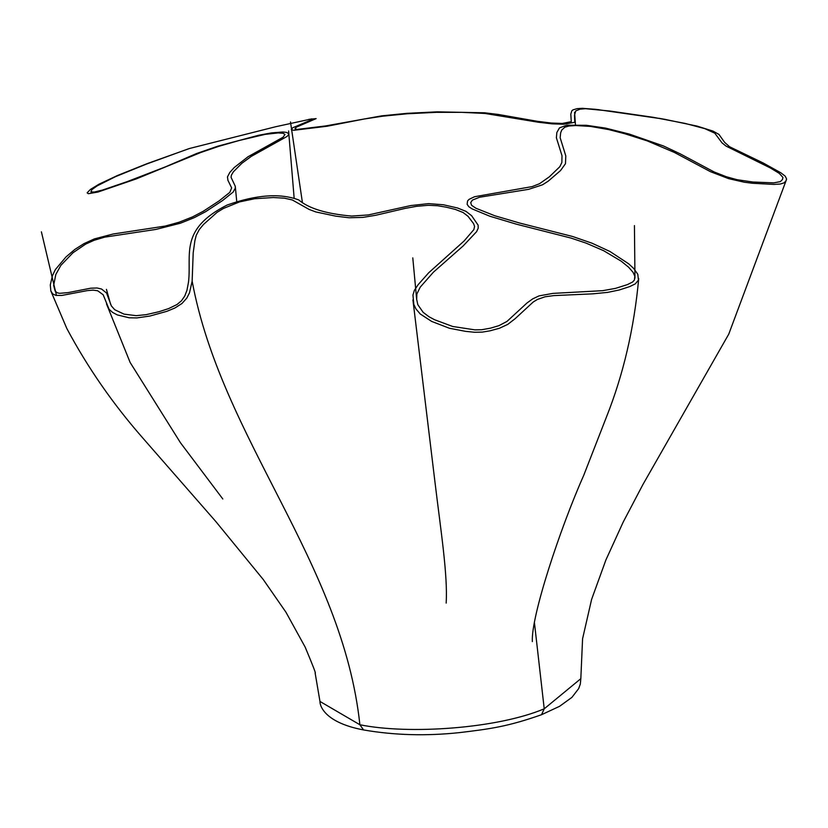<?xml version="1.0" encoding="UTF-8"?>
<svg xmlns="http://www.w3.org/2000/svg" width="828" height="828" viewBox="0 0 828 828"><rect width="100%" height="100%" fill="white"/><g stroke="black" fill="none" stroke-linecap="round" stroke-linejoin="round"><path stroke-width="1.24" d="M664.408 119.253L697.021 126.084L712.97 131.093L718.952 134.405L724.593 142.333L729.561 146.742L763.271 163.033L780.783 172.752L785.234 176.178L786.6 179.014L785.824 181.135L783.868 182.947L780.328 184.013L774.066 184.416L752.404 183.257L744.206 182.201L728.578 178.631L710.403 171.655L674.282 152.393L647.258 140.895L624.83 133.743L608.828 129.603L590.53 126.425L575.739 125.535L568.991 126.011L564.841 127.191L561.808 129.996L560.67 132.759L560.152 137.707L565.803 155.923L565.472 163.706L560.525 170.578L548.219 181.166L542.506 184.799L528.699 189.322L479.567 197.24L472.353 200.117L470.708 202.684L471.598 205.313L475.934 208.252L494.802 215.756L519.663 223.042L572.593 236.487L592.051 243.215L609.936 251.474L628.752 263.863L633.751 268.52L637.808 274.265L638.429 280.112L635.293 283.88L629.808 286.55L619.323 289.966L607.669 292.377L592.848 293.836L553.808 295.606L545.041 296.786L537.393 299.457L533.242 301.992L515.161 318.666L507.73 324.41L499.419 328.261L489.876 330.848L482.362 332.1L474.599 332.266L465.46 331.335L449.366 328.24L431.647 321.409L420.241 313.988L415.935 308.906L413.814 304.394L412.955 294.985L414.393 290.276L418.161 284.656L428.707 272.764L464.063 241.02L473.864 229.604L474.568 226.458L473.616 223.663L467.986 216.263L463.09 212.517L455.328 209.412L446.292 207.186L437.65 205.748L428.335 205.292L416.567 206.327L405.151 208.397L375.684 215.28L363.037 217.381L349.064 217.764L335.826 216.16L315.841 211.947L309.175 209.453L292.325 199.962L284.428 198.182L273.292 197.53L254.61 198.741L239.551 201.897L223.519 208.428L217.102 212.341L203.543 224.409L199.341 229.48L196.267 235.224L194.87 240.782L193.193 252.913L192.148 281.158C221.614 439.223 342.554 561.995 359.89 724.748L363.575 729.944C320.85 721.892 319.67 702.579 320.012 701.471L359.89 724.748C408.815 734.757 497.39 728.609 544.224 708.809L580.801 678.691M534.453 622.842L544.224 708.809L541.522 714.719L559.531 706.336L571.92 697.373L578.648 688.627L580.335 684.031L580.811 678.846M192.148 281.158L189.508 292.791L186.786 298.132L181.943 303.514L174.884 308.006L166.759 311.359L149.951 316.027L136.889 317.921L129.22 317.786L117.328 314.93L112.629 312.446L109.089 309.299L103.179 294.778L97.694 290.763L92.974 290.111L87.178 290.638L61.831 295.441L55.993 295.399L52.785 293.992L50.839 290.959L50.291 284.967L52.423 275.724L55.383 269.566L66.023 256.908L74.986 249.321L83.98 243.639L94.278 238.94L112.981 234.034L165.227 226.065L179.117 222.214L192.624 216.864L203.15 211.337L219.192 200.842L229.822 192.344L231.643 187.915L227.938 180.318L227.452 176.913L229.822 172.421L234.272 167.504L248.027 156.74L283.041 137.231L285.018 134.457L283 133.277L278.146 132.915L265.126 134.374L239.489 140.418L219.213 146.194L200.852 152.466L136.227 178.92L97.911 192.065L88.337 193.7L87.137 192.821L90.428 189.436L99.039 184.178L117.504 175.495L147.156 163.633L189.54 148.481L275.445 126.787L311.659 118.901L312.746 119.004L310.603 120.205L292.77 127.75L291.301 129.685L293.774 130.296L327.163 126.229L364.113 119.015L382.464 116.22L406.972 113.788L436.366 112.329L462.055 112.349L485.063 113.467L538.148 122.202L552.09 123.848L563.702 124.231L574.798 122.296L574.487 115.206L575.76 110.911L579.993 109.172L585.468 108.696L609.957 111.045L653.447 117.348L685.004 123.393L704.825 128.65L714.802 133.184L721.995 142.851L725.98 146.059L770.34 167.949L779.283 173.383L782.936 177.389L782.481 179.49L780.38 181.611L773.725 182.874L752.962 182.025L737.003 179.686L726.311 176.737L714.109 171.945L680.223 153.853L663.549 146.007L629.415 134.105L605.537 128.102L586.41 125.297L566.745 125.214L559.5 127.854L556.871 132.449L556.375 137.748L562.005 155.716L561.85 162.516L559.821 166.718L549.399 176.768L539.556 183.692L532.197 186.59L474.537 196.733L469.041 199.372L467.561 200.966L467.116 204.309L468.793 206.689L472.053 208.863L489.824 216.222L516.579 224.222L571.082 238.091L586.1 243.121L603.622 250.687L621.238 261.203L628.69 267.278L633.099 272.381L634.848 276.324L634.403 280.05L632.582 282.027L627.282 284.656L615.473 288.382L602.743 290.669L552.928 293.391L539.028 295.896L532.797 298.815L527.074 302.913L506.974 321.419L498.984 325.632L490.642 328.126L481.73 329.73L474.941 329.865L452.605 326.46L434.628 319.763L428.914 316.7L423.16 312.342L417.829 304.704L416.67 299.384L416.867 294.002L420.231 287.14L433.427 272.174L463.173 245.926L476.617 231.654L478.201 228.176L478.129 225.154L471.618 215.704L466.029 211.388L457.532 207.983L443.466 204.775L428.614 203.626L410.812 205.551L368.315 214.938L351.621 216.067C326.46 213.872 308.834 208.501 298.742 199.941C280.226 192.996 256.359 194.694 227.131 205.044C178.962 229.418 191.754 254.496 188.515 282.037L186.952 290.359L184.758 296.041L181.467 300.781L176.995 304.528L168.57 308.616L158.935 311.721L146.152 314.661L136.216 315.665L124.024 314.133L114.73 309.724L111.356 305.905L106.564 293.04L101.502 289.003L97.083 287.989L90.676 288.206L68.134 292.605L59.595 293.329L57.184 292.76L55.145 291.083L53.644 285.391L55.807 274.503L60.889 265.322L72.968 252.768L85.667 244.105L94.03 240.327L104.628 237.16L155.923 229.418L180.287 223.26L194.166 217.702L205.644 211.668L222.525 200.583L233.175 192.044L235.328 188.07L235.204 186.114L231.074 177.327L231.385 175.194L233.403 171.769L241.807 163.333L251.257 156.399L286.54 136.734L288.299 135.316L288.63 133.546L286.384 132.366L282.814 131.994L271.367 132.915L258.771 135.233L218.023 146.111L196.505 153.563L164.969 167.039L127.067 181.674L102.372 190.098L94.268 192.044L90.883 191.889L91.867 189.622L97.28 185.803L115.516 176.643L146.328 164.141L188.68 148.74M308.73 119.377L316.141 118.611L296.383 127.15L294.954 128.754L297.004 129.437L325.342 125.98L381.78 115.837L406.89 113.343L437.143 111.842L484.587 112.794L498.28 114.45L537.279 121.302L551.241 123.041L562.315 123.444L571.279 121.654L570.803 114.15L571.858 110.735L573.017 109.845L577.168 108.644L582.394 108.323L595.208 109.306M596.771 109.472L662.307 118.88M363.575 729.944C394.397 735.285 426.451 736.164 459.726 732.583C490.279 728.93 507.564 726.642 541.522 714.719M638.719 278.57C634.124 328.333 623.38 374.463 606.469 416.981L583.657 475.52C560.359 527.881 530.965 616.332 532.342 641.576L532.342 641.565M412.924 299.881L435 482.351C440.92 531.441 447.824 574.984 446.168 603.095M106.481 303.866L130.141 362.478L180.473 442.763L222.815 498.984M50.839 290.959L66.768 328.374C87.571 367.404 112.929 403.971 142.84 438.064L215.911 521.64L263.273 579.538L285.96 612.234L305.159 647.103C313.036 665.929 316.358 674.51 315.106 672.843L320.074 702.051M786.559 179.376L728.733 334.181L642.87 484.618L623.194 522.085L605.91 559.945L591.606 599.4L582.581 638.771L580.811 678.97M634.962 278.167L634.434 225.589M412.789 257.881L416.681 299.56M106.439 289.355L110.61 304.28M41.4 231.83L56.47 295.482M236.725 201.37L235.287 186.341M294.147 198.161L288.599 130.959M290.493 121.933L302.324 201.887M575.46 124.759L574.58 112.297M594.328 109.203L599.13 109.731M665.464 119.439L658.943 118.29"/></g></svg>
